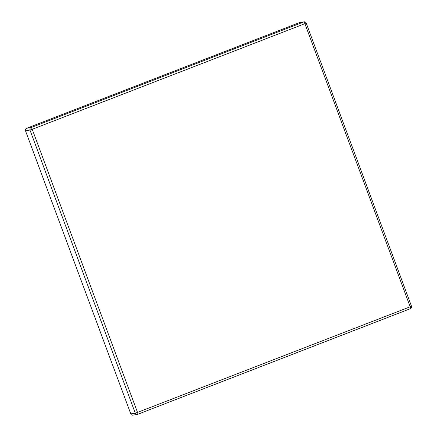 <?xml version="1.0" encoding="UTF-8"?>
<svg xmlns="http://www.w3.org/2000/svg" width="437" height="437" viewBox="0 0 437 437"><rect width="100%" height="100%" fill="white"/><g stroke="black" fill="none" stroke-linecap="round" stroke-linejoin="round"><path stroke-width="0.66" d="M304.081 21.85A1.939 1.874 80.5 0 0 303.726 21.948A1.939 0.497 68.8 0 1 304.895 23.68L306.217 23.085A1.939 1.939 0 0 0 304.081 21.85L299.596 22.598A1.939 1.874 80.5 0 0 299.241 22.697L26.57 128.314A1.939 1.874 80.5 0 0 25.499 130.805L130.783 413.915A1.939 1.874 80.5 0 0 132.853 415.15L137.333 414.402A1.939 1.874 80.5 0 0 137.688 414.303A1.939 0.497 -111.2 0 0 137.715 414.298A1.939 0.497 -111.2 0 0 137.513 412.408L135.268 413.167A1.939 1.874 80.5 0 0 137.333 414.402A1.939 1.939 0 0 0 137.715 414.298L410.387 308.68A1.939 0.497 68.8 0 1 410.359 308.686L137.737 414.287M411.436 306.195L410.185 306.785A1.939 0.497 68.8 0 1 410.387 308.68A1.939 1.939 0 0 0 411.501 306.195L306.217 23.085M299.241 22.697L303.726 21.948L31.054 127.566A1.939 1.874 80.5 0 0 29.978 130.057L32.229 129.297A1.939 0.497 -111.2 0 0 31.054 127.566L26.57 128.314M25.499 130.805L29.978 130.057L135.268 413.167L130.783 413.915M137.513 412.408L32.229 129.297L304.895 23.68L410.185 306.785L137.513 412.408"/></g></svg>
